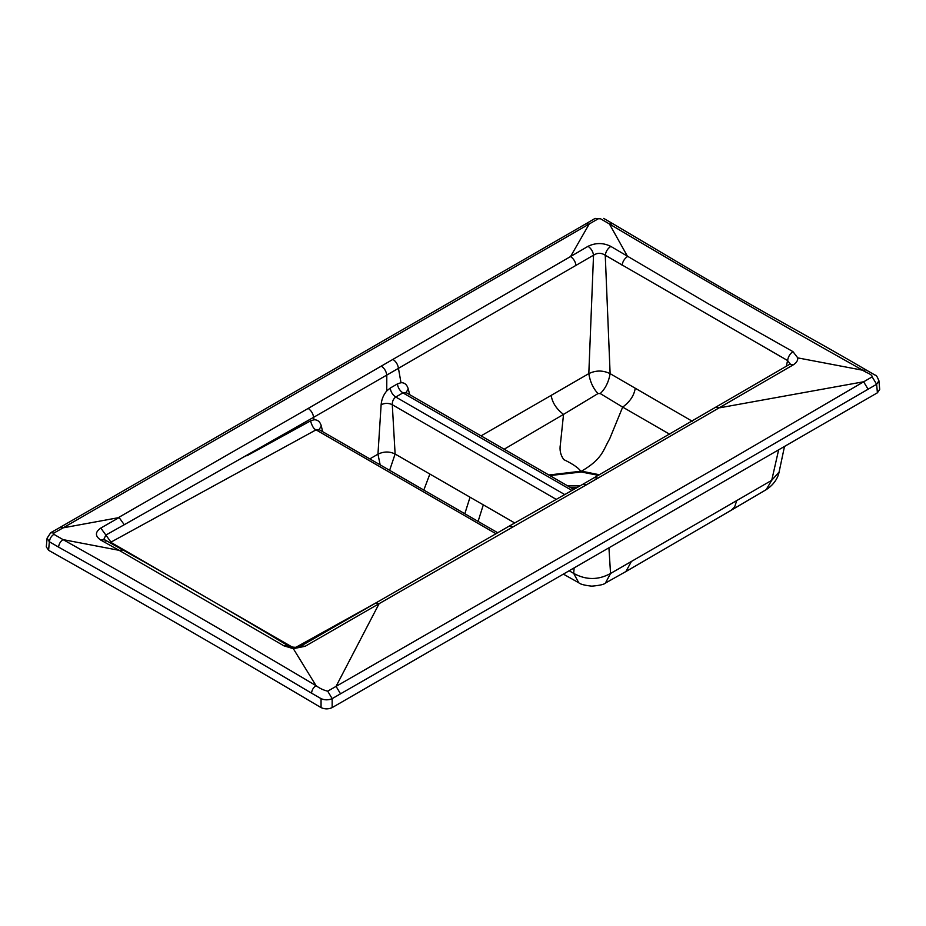 <?xml version="1.0" encoding="UTF-8"?>
<svg xmlns="http://www.w3.org/2000/svg" width="926" height="926" viewBox="0 0 926 926"><rect width="100%" height="100%" fill="white"/><g stroke="black" fill="none" stroke-linecap="round" stroke-linejoin="round"><path stroke-width="1.39" d="M784.322 447.258L779.102 472.017L771.728 480.316L766.138 489.692L731.297 510.191L734.665 506.95L736.714 500.596L771.728 480.316L778.442 450.696M563.378 574.12L578.773 582.778L573.692 573.391L569.189 570.786M574.12 567.985L573.692 573.391C586.031 580.174 598.323 580.197 610.547 573.483L631.416 561.445L625.883 571.562L731.297 510.191M631.416 561.445L736.714 500.596M608.961 548.238L610.547 573.483L605.419 583.067L625.883 571.562M53.882 533.063L53.882 534.325L63.072 539.615C147.408 586.864 231.731 635.549 316.055 685.668C319.551 688.307 323.44 690.148 327.711 691.178L729.514 460.141L872.153 376.847C872.338 374.197 865.382 372.437 862.766 370.238C777.099 322.213 692.66 273.459 609.435 223.988L600.499 218.744L598.3 218.744L63.142 527.843L53.882 533.063L50.71 532.705L47.087 538.203L46.3 546.826L48.592 550.299C139.409 601.368 230.227 653.802 321.056 707.603C324.748 709.304 328.452 709.304 332.156 707.603L877.408 392.798L879.7 389.36L878.901 380.621M548.863 475.015L581.516 471.149C602.71 458.914 603.115 449.92 609.621 438.959L622.677 407.104L600.245 393.562C605.384 388.665 608.683 382.033 610.13 373.653L635.248 388.225C634.113 395.529 629.923 401.815 622.677 407.104L669.776 434.294M598.022 393.55L563.529 414.397C556.41 408.979 552.29 402.648 551.167 395.379L588.809 373.629C590.14 381.917 593.219 388.561 598.022 393.55L600.245 393.562M118.123 517.75L308.196 408.424C311.24 410.554 313.046 413.528 313.613 417.325L124.258 524.729L119.13 517.565L63.142 527.843L59.924 527.461L585.869 223.814L589.121 224.173L570.555 256.548L588.033 246.316C591.101 248.423 592.929 251.374 593.531 255.182C597.455 252.682 601.356 252.705 605.257 255.24L787.598 360.538L786.278 366.314M567.673 485.872L580.081 485.849M598.451 475.351L581.366 472.005L581.516 471.149L599.469 474.772M549.824 475.57L581.366 472.005M580.533 471.936L580.671 471.079C577.65 466.854 570.046 462.618 563.784 459.609C560.554 455.152 559.42 450.152 560.369 444.607L563.529 414.397L504.172 449.214M571.967 490.479L402.926 392.879C399.824 390.772 397.972 387.786 397.393 383.92L401.004 382.704L398.446 368.34L593.531 255.182L588.809 373.629C595.904 370.18 603 370.192 610.118 373.653L605.257 255.24C605.847 251.432 607.699 248.481 610.813 246.397L709.027 304.203L792.934 351.614C789.947 353.767 788.165 356.741 787.598 360.538L790.144 363.849M877.408 392.798L876.633 384.278L878.913 380.736C877.153 376.488 875.961 374.66 875.325 375.25L865.995 369.879L862.766 370.238L797.784 357.887L792.934 351.614M556.283 499.403L392.288 404.72C392.207 401.352 393.365 398.793 395.761 397.022L402.926 392.879L406.016 392.798M573.819 489.426L406.526 392.832M405.97 392.566L408.285 389.036L409.674 394.65M481.069 435.868L551.167 395.379M464.817 513.722L470.038 497.204L483.314 504.855L478.094 521.396M600.499 218.744L595.094 218.42L585.869 223.814M598.3 218.744L595.094 218.42M588.033 246.316C595.673 242.624 603.266 242.647 610.813 246.397M321.056 707.603L321.056 698.621C324.737 700.23 328.441 700.23 332.156 698.632L332.156 707.603M327.711 691.178L332.156 698.632L340.536 693.805C516.963 592.628 692.822 491.093 868.102 389.221L876.633 384.278L872.153 376.847M622.064 265.322C622.642 261.526 624.483 258.574 627.573 256.467L609.435 223.988L612.676 223.617L603.683 218.397M797.784 357.887C797.923 360.573 796.395 362.911 793.177 364.902L790.098 364.184M793.177 364.902L586.528 484.749L582.685 484.367L789.218 364.555M483.314 504.855L514.74 522.97M389.626 470.315L395.113 454.018L470.049 497.204M401.004 382.704C404.627 382.565 407.058 384.684 408.273 389.036M564.756 494.588L395.761 397.022C392.636 394.927 390.795 391.941 390.228 388.063L397.393 383.92M380.169 464.864L377.958 454.18C383.873 451.356 389.591 451.298 395.113 454.018L392.288 404.72C388.573 402.914 384.857 402.926 381.13 404.731C381.593 399.407 383.457 394.812 386.744 390.957L390.228 388.063M308.196 408.424L570.555 256.548C573.599 258.667 575.416 261.618 575.995 265.415M47.087 538.214L49.367 541.768L48.592 550.299M53.882 534.325C51.277 536.096 49.773 538.573 49.367 541.768L58.558 547.092C142.882 594.353 227.194 643.038 311.518 693.146L321.056 698.632M868.102 389.221L863.622 381.767L719.965 407.753L716.053 407.417M386.744 390.957L386.802 375.076C386.235 371.268 384.429 368.305 381.385 366.175M369.821 458.879L377.958 454.18L381.13 404.731M50.71 532.705L59.924 527.461M293.322 648.663L305.152 646.29L301.228 645.885L296.378 647.205C294.051 647.679 287.963 646.267 287.708 645.491L283.877 645.816L293.322 648.663L316.055 685.668C313.416 687.416 311.912 689.905 311.518 693.146M58.558 547.092L58.558 547.104C58.951 543.863 60.456 541.363 63.072 539.615L119.141 550.333L283.877 645.816M305.152 646.29L379.116 603.671L336.057 686.363L340.536 693.805M301.216 645.885L375.25 603.301L379.116 603.671L586.528 484.749M319.019 429.606L321.322 426.076C320.211 421.805 317.792 419.698 314.053 419.767L313.613 417.325L398.446 368.34C397.879 364.543 396.073 361.568 393.018 359.438M119.13 517.565L100.795 528.063C94.984 532.091 94.973 536.096 100.76 540.078L119.141 550.333L122.95 549.998M124.258 524.729L105.888 535.043L103.886 539.233M497.69 532.716L319.47 429.826L316.055 429.861C313.914 429.189 312.062 426.191 310.523 420.89L314.053 419.767M310.523 420.89L246.814 455.812M100.795 528.063L110.993 542.115L110.101 542.833M110.981 542.428L291.366 646.58M296.019 647.239L375.435 603.185M495.954 533.712L316.055 429.861L110.993 542.115M570.983 487.782L576.713 487.77M635.248 388.225L692.278 421.249M423.807 490.051L429.872 474.043M598.242 478.048L594.388 477.677M512.773 526.663L508.918 526.281L582.685 484.367M321.322 426.076L322.653 431.655M105.9 541.247L104.615 539.742L100.76 540.078M779.102 472.017C778.951 472.897 777.377 482.4 766.415 489.518M578.75 582.767C580.232 584.225 584.584 585.348 591.783 586.158C599.62 585.475 604.169 584.445 605.43 583.067M866.007 369.879C824.047 345.224 778.812 320.743 739.689 298.195C699.037 275.126 654.705 248.388 612.676 223.629M287.708 645.491C236.142 614.494 177.514 580.347 122.961 549.998L103.944 539.36M375.25 603.301L508.918 526.281"/></g></svg>
